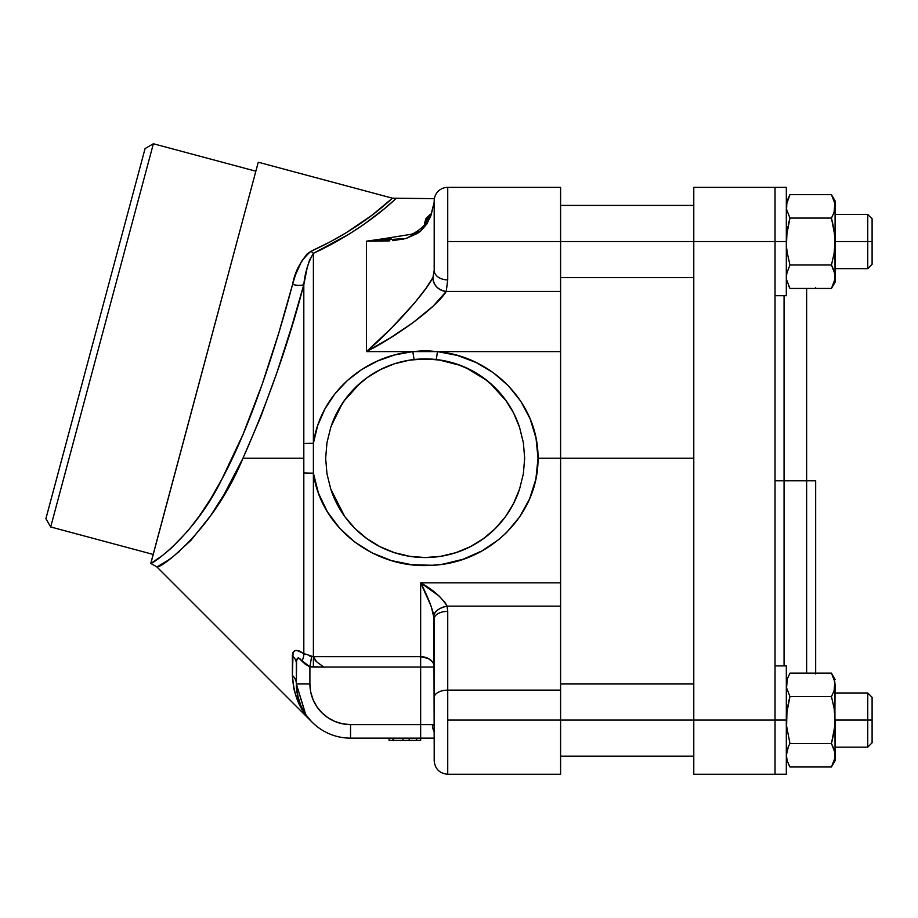<?xml version="1.0" encoding="UTF-8"?>
<svg xmlns="http://www.w3.org/2000/svg" width="918" height="918" viewBox="0 0 918 918"><rect width="100%" height="100%" fill="white"/><g stroke="black" fill="none" stroke-linecap="round" stroke-linejoin="round"><path stroke-width="1.38" d="M784.064 295.722L784.064 480.803L775.033 480.803L784.064 480.803L784.064 665.894L784.064 480.803L806.635 480.803L784.064 480.803L784.064 295.722M806.635 673.146L806.635 480.803L806.635 673.146M815.666 673.146L815.666 480.803L806.635 480.803L815.666 480.803L815.666 673.904M775.033 774.241L786.324 774.241L786.324 720.068L775.033 720.068L775.033 774.253L693.779 774.253L775.033 774.253L775.033 720.079L693.779 720.079L693.779 774.253L693.779 720.079L775.033 720.079L775.033 241.537L693.779 241.537L693.779 720.079L693.779 241.537L775.033 241.537L775.033 187.364L693.779 187.364L693.779 241.537L693.779 187.364L775.033 187.364L786.324 187.375L786.324 241.549L775.033 241.549L775.033 187.364M815.666 287.701L815.666 288.459M806.635 288.459L806.635 480.803L806.635 288.459M786.324 774.241L786.324 720.068L775.033 720.068L775.033 241.537L786.324 241.549L786.324 187.375M693.779 458.231L560.6 458.231L693.779 458.231M693.779 720.079L560.6 720.079L693.779 720.079M693.779 241.537L560.6 241.537L693.779 241.537M310.651 720.653L304.363 712.884L298.052 701.742L293.898 689.166L292.394 675.453L293.06 652.446L295.321 650.529L297.065 650.426L303.812 653.547L303.812 443.555A13.54 0.78 -0 0 1 313.394 443.325L317.685 425.504L324.995 408.797L335.024 393.684L347.348 380.534L361.692 369.529L377.608 360.946L394.82 354.91L412.859 351.605L366.477 351.605C393.156 328.919 425.332 292.658 432.94 277.488A13.54 12.255 26.2 0 0 446.228 291.454C437.966 289.973 433.526 285.314 432.94 277.488L434.191 270.294L434.191 200.904L434.191 270.294A13.54 9.582 -0 0 0 447.732 279.887A13.54 9.582 180 0 1 434.191 270.294L432.94 277.488L425.952 288.367L414.397 303.169L391.183 328.38L366.477 351.605C398.492 335.334 437.106 306.612 446.228 291.454L447.732 279.887L447.732 187.364L560.6 187.364L560.6 291.454L560.6 241.537L447.732 241.537L560.6 241.537L560.6 187.364L447.732 187.364L447.732 279.887L446.228 291.454L560.6 291.454L560.6 351.605L437.461 351.605L457.325 355.415L476.167 362.541L493.287 372.708L508.331 385.721L520.758 401.212L530.145 418.86L536.02 438.127L538.028 458.231L560.6 458.231L560.6 351.605L560.6 606.144L447.089 606.144L447.732 611.377L447.732 720.079L560.6 720.079L560.6 690.129L447.732 690.129L560.6 690.129L560.6 606.144L447.089 606.144A13.54 7.333 166 0 0 433.87 615.335L434.191 745.932M151.355 563.113L162.681 555.356L171.93 547.576L187.972 530.753L199.195 516.226L210.543 499.071L221.731 479.517L242.972 434.547L262.078 384.596L278.693 333.268L292.578 284.419A13.54 6.426 -164.9 0 0 303.812 284.706L303.812 443.555L303.812 284.706L291.465 327.347L277.167 371.905L260.907 416.439L242.983 458.231L303.835 458.231L242.983 458.231L223.9 494.802L210.647 515.652L190.967 540.312L173.204 556.583M304.443 713.011L305.005 713.791M292.555 654.041L292.394 655.922C292.578 649.646 296.388 648.854 303.812 653.547L313.394 656.68L313.394 253.345C366.833 228.536 396.565 197.588 395.968 198.644C396.622 197.508 367.051 228.41 313.394 253.345A13.54 6.667 63.9 0 1 311.11 251.188L329.711 242.1L346.212 232.747L372.031 215.179L392.456 198.185L258.256 162.222L150.827 563.434C152.836 563.801 194.375 535.401 221.731 479.517C251.302 424.782 276.111 346.109 292.578 284.419L295.539 274.792L301.448 261.55L307.094 254.011L311.11 251.188C364.205 227.228 393.065 197.095 392.456 198.185L395.968 198.644L384.332 208.788L363.39 224.726L348.932 234.216L313.394 253.345C308.161 262.25 304.96 272.703 303.812 284.706C288.516 343.229 268.24 401.063 242.983 458.231C213.297 530.156 161.212 568.391 156.898 566.934C161.166 568.426 213.366 530.088 242.983 458.231M178.758 552.074L179.607 551.339M167.684 560.565L156.898 566.934L150.759 563.411L258.256 162.222L392.456 198.185L434.375 198.644M172.205 557.341L167.742 560.519M50.685 526.966L153.168 554.426L50.685 526.966L153.375 143.747L50.685 526.966L45.9 518.67L145.078 148.544L45.9 518.67M255.847 171.207L153.375 143.747L145.078 148.544L153.375 143.747L255.847 171.207M313.394 253.345L309.538 260.173L307.151 267.895L303.812 284.706A13.54 6.426 15.1 0 1 292.578 284.419C295.148 270.535 301.322 259.461 311.11 251.188A13.54 6.667 -116.1 0 0 313.394 253.345L313.394 443.325C320.405 393.856 363.815 356.161 412.859 351.605A13.54 0.666 -96.3 0 0 414.328 359.5A13.54 0.666 83.7 0 1 412.859 351.605L437.461 351.605L425.16 350.642L412.859 351.605L366.477 351.605L390.116 338.008L412.859 322.769L433.193 306.107L446.228 291.454L560.6 291.454L560.6 351.605L437.461 351.605C491.773 356.333 538.499 402.681 538.028 458.231C538.533 515.767 488.64 562.814 432.539 565.27C376.437 569.676 321.093 529.388 313.394 473.137L313.394 443.325A13.54 0.78 180 0 0 303.812 443.555L303.812 472.908A13.54 0.78 0 0 0 313.394 473.137A13.54 0.78 180 0 1 303.812 472.908L303.812 653.547L313.394 656.68L316.538 661.671M513.529 503.569L519.577 489.064L523.352 473.872L524.671 458.231L523.363 442.66L519.577 427.398L513.598 413.02L505.451 399.766L495.318 387.935L483.476 377.837L470.2 369.713L455.821 363.757L440.674 360.131L425.16 358.915L409.646 360.131L394.51 363.757L380.121 369.713L366.844 377.837L355.002 387.935L344.847 399.8M433.158 663.071L431.908 661.281L433.158 663.071M305.66 714.307L296.365 683.967A54.173 54.173 0 0 0 350.538 738.141L420.651 738.141L420.651 667.042L434.191 667.042L433.927 665.022L434.191 667.042L420.651 667.042L420.651 656.68L428.167 658.424L431.908 661.281M431.999 661.385A13.54 10.35 0 0 1 434.191 666.87M51.087 499.312L49.675 504.59M90.63 351.743L85.81 369.713M95.483 333.613L81.094 387.327M78.5 397.024L74.553 411.723L78.5 397.024M62.585 456.384L64.03 451.013M61.162 461.697L60.427 464.474M57.157 476.671L58.568 471.382M67.324 438.735L67.943 436.429M199.47 381.601L194.49 400.202M175.981 469.27L171.93 484.371M424.644 222.913L426.044 218.404L429.968 214.582L431.208 213.871L429.968 214.582L430.863 214.812A13.54 10.855 -119.6 0 0 429.968 214.582L424.644 222.913L424.644 225.358L424.644 222.913A13.54 12.267 5.5 0 1 426.457 223.051A13.54 12.267 -174.5 0 0 424.644 222.913L424.644 222.959M403.599 239.093L401.82 239.472M392.709 240.688L406.089 238.473L417.724 233.275L421.11 230.67L426.939 223.843L431.104 215.007L421.11 230.67L406.089 238.473L366.477 241.182L366.477 351.605L366.477 241.182L384.734 238.554L366.477 241.182L389.817 240.883M387.786 240.986L385.285 241.067M382.84 241.124L380.534 241.159M377.573 241.182L374.796 241.193M157.024 559.464L150.827 563.434M372.031 215.191L370.952 215.994M322.126 665.94L323.859 667.042L313.394 667.042L313.394 656.68L313.394 658.585L313.394 656.68L420.651 656.68L420.651 582.838L431.299 606.603L434.191 618.858A13.54 7.482 0 0 1 447.732 611.377A13.54 7.482 180 0 0 434.191 618.858L434.191 697.623A13.54 7.482 0 0 1 447.732 690.129A13.54 7.482 180 0 0 434.191 697.623L434.191 760.609M434.191 667.042A13.54 10.35 -0 0 0 420.651 656.68L420.651 667.042L323.859 667.042L317.261 662.326L314.61 659.572L313.394 656.68L420.651 656.68L420.651 582.838C426.744 594.371 431.15 605.203 433.87 615.335C435.143 610.906 439.55 607.842 447.089 606.144C441.65 597.274 432.826 589.505 420.651 582.838L560.6 582.838L560.6 720.079L447.732 720.079L447.732 774.253C439.515 773.449 434.994 768.928 434.191 760.701C434.994 768.928 439.515 773.449 447.732 774.253L560.6 774.253L560.6 720.079L560.6 774.207M434.26 738.141L420.651 738.141L420.651 740.401L416.715 740.401L416.715 738.141L416.715 740.401L409.187 740.401L409.187 738.141L409.187 740.401L420.651 740.401L420.651 724.6L350.538 724.6L350.538 738.141L350.538 724.6L432.412 724.6L434.191 726.149L433.755 724.979L432.412 724.6A13.54 11.773 90 0 0 434.191 731.749A13.54 11.773 -90 0 1 432.412 724.6L420.651 724.6L420.651 667.042L313.394 667.042L309.905 666.743L311.65 656.485L309.905 666.743L302.068 660.868A13.54 6.782 125.4 0 0 303.812 653.547A13.54 6.782 -54.6 0 1 302.068 660.868C298.178 656.542 296.273 657.483 296.365 663.668A13.54 10.959 0 0 0 292.394 655.922A13.54 10.959 180 0 1 296.365 663.668L296.365 683.967L305.396 713.917M323.859 667.042L309.905 666.743L309.905 683.967L310.686 691.897L313.004 699.516L316.756 706.539L321.805 712.701L327.967 717.75L334.99 721.502L342.609 723.82L350.538 724.6A40.633 40.633 0 0 1 309.905 683.967L296.365 683.967A13.54 12.049 -0 0 0 292.394 675.453C293.416 694.696 299.761 710.039 311.443 721.479C300.083 710.635 293.737 695.293 292.394 675.453A13.54 12.049 180 0 1 296.365 683.715M292.394 675.453L292.394 655.922M296.365 683.967L309.905 683.967L309.905 666.743L305.43 664.357L298.557 657.804L296.594 660.512L296.365 683.967A54.173 54.173 0 0 0 350.538 738.141L434.191 738.141M447.732 754.55L447.732 611.377L447.089 606.144L445.058 602.552L439.011 595.954L420.651 582.838L560.6 582.838L560.6 458.231L538.028 458.231L535.882 479.035L529.652 498.784L519.68 516.857L506.529 532.578L498.91 539.44L481.996 550.903L463.108 559.257L442.969 564.157L432.539 565.27L411.769 564.742L391.32 560.565L372.192 552.946L354.738 542.056L339.683 528.275L327.405 511.842L318.477 493.241L313.394 473.137L313.394 656.68M431.104 215.007A13.54 5.852 -161 0 1 431.265 213.71A13.54 5.852 19 0 0 431.104 215.007L434.191 202.281L431.104 215.007M391.057 238.382L384.539 238.554L409.543 234.549C416.267 234.205 430.932 220.813 431.231 213.802L434.191 202.224M447.732 187.364A13.54 13.54 0 0 0 434.191 200.904A13.54 13.54 0 0 1 447.732 187.364M388.521 205.242L390.666 203.383M437.461 351.605A13.54 0.666 -83.7 0 1 435.993 359.5A13.54 0.666 96.3 0 0 437.461 351.605M432.711 359.202L417.621 359.202M344.881 399.766L336.734 413.02L330.755 427.398A99.316 99.316 0 0 1 519.577 427.398L523.363 442.66L524.671 458.231L523.352 473.872L519.577 489.064A99.316 99.316 0 0 1 330.755 489.064L336.768 503.523M505.393 516.777L509.731 510.316M425.057 557.547L440.674 556.331L455.821 552.705L470.2 546.749L483.476 538.625L495.41 528.447M409.451 556.297L425.16 557.547M394.109 552.567L409.646 556.331M379.777 546.577L394.51 552.705M366.81 538.602L380.121 546.749M354.899 528.435L366.844 538.625M330.755 427.398L326.98 442.602L325.649 458.231L326.969 473.803L330.755 489.064L326.969 473.803L325.649 458.231L326.98 442.602L330.755 427.398M336.734 503.443L344.881 516.708L355.002 528.527M495.318 528.527L505.451 516.708L513.598 503.443M506.518 401.258L489.627 382.68M486.735 380.304L465.495 367.475M460.641 365.467L438.494 359.81M359.994 383.288L343.952 401.051M342.391 403.346L331.226 425.975M330.79 489.179L344.72 516.49M354.968 528.493L364.262 536.697M297.409 694.582L296.858 691.277M300.771 705.368L297.535 695.178M307.771 717.222L309.022 718.771M296.583 688.89L298.752 699.872M313.715 658.16L313.451 656.886M311.65 656.485L309.905 666.743L311.65 656.485L309.492 655.934M303.778 653.524L299.165 650.954M299.142 650.942L295.332 650.529M293.944 651.275L293.072 652.434M296.537 660.926L297.581 658.172L298.545 657.804L303.594 662.727M308.609 666.239L309.871 666.732M297.581 658.172L298.557 657.804M334.99 721.502L342.609 723.82M322.413 666.135L323.847 667.03M315.333 660.444L316.366 661.511M305.51 654.488L303.812 653.547M393.742 740.401L392.984 740.401L393.558 738.141L393.558 740.401L402.899 740.401L402.899 738.141M409.405 740.401L402.784 740.401M393.558 740.401L409.302 740.401M392.984 740.401L392.984 738.141L392.984 740.401L389.048 740.401L389.048 738.141L389.048 740.401L392.984 740.401M867.751 720.068L867.751 747.149L867.751 720.068L835.082 720.068L867.751 720.068L867.751 692.975L867.751 720.068L872.1 720.068L867.751 720.068M872.1 742.8L872.1 697.324L872.1 742.8L867.751 747.149L835.082 747.149M867.751 241.549L867.751 268.63L867.751 241.549L835.082 241.549L867.751 241.549L867.751 214.456L867.751 241.549L872.1 241.549L867.751 241.549M872.1 264.281L872.1 218.805L872.1 264.281L867.751 268.63L835.082 268.63M775.033 295.722L786.324 295.722L786.416 237.888M786.324 295.722L786.324 241.549M786.324 720.068L786.324 665.894L786.416 716.407M834.829 687.857L835.082 684.874L834.095 690.829L831.456 696.601L789.95 696.601L786.577 687.869L787.3 678.964L789.95 673.146L831.456 673.146L834.829 681.913L834.106 690.806L834.829 687.88L833.636 692.103M831.742 766.461L835.082 760.701L834.829 752.267L831.456 743.523L834.106 749.317L835.082 755.25L835.082 720.068L834.106 708.203L831.456 696.601L834.106 708.203L835.082 720.068L834.106 731.91L831.456 743.523L789.95 743.523L788.447 746.414L786.324 755.273L787.3 761.183L789.95 766.978L831.456 766.978L832.924 764.166M786.324 708.788L787.162 709.132M787.013 710.176L786.577 726.058L789.95 743.523L831.456 743.523L834.829 726.023L835.082 684.713M832.488 675.063L833.636 677.645M834.783 681.604L834.646 680.926L834.783 681.604M786.577 726.035L786.439 724.095M786.577 758.234L786.577 752.29L788.344 746.655M833.119 763.73L834.072 761.263M835.082 755.411L834.864 757.993M834.829 758.245L831.456 766.978L789.95 766.978L788.459 764.109M786.416 204.611L789.95 194.627L831.456 194.627L834.829 203.394L834.095 212.31L834.829 209.361L833.636 213.584M834.829 209.338L835.082 206.355L834.106 212.287L831.456 218.082L789.95 218.082L788.287 224.612M787.896 226.448L787.162 230.613M787.013 231.657L786.439 245.576M832.488 196.544L833.636 199.126M834.783 203.085L834.646 202.408L834.783 203.085M831.742 287.942L835.082 282.182L834.829 273.748L831.456 265.004L834.106 253.391L835.082 241.549L834.106 253.391L831.456 265.004L834.106 270.799L835.082 276.731L834.829 235.582L831.456 218.082L834.106 229.684L835.082 241.549L835.082 206.355L834.106 200.434L831.456 194.627L835.082 200.916L835.082 206.194M834.106 212.287L831.456 218.082L789.95 218.082L786.577 209.35L786.921 201.731M787.3 212.276L787.024 211.358L787.3 212.276M786.577 209.338L786.324 206.332M786.324 252.817L787.162 252.473L789.95 265.004L786.577 273.771L786.577 279.726L789.95 288.459L831.456 288.459L832.924 285.647M833.119 285.211L834.072 282.744M835.082 276.892L834.864 279.474M831.456 265.004L789.95 265.004L831.456 265.004M789.95 218.082L786.577 235.616M786.577 247.481L787.3 253.414M834.829 203.394L835.082 206.034M787.3 200.434L789.95 194.627L831.456 194.627L835.082 200.916L835.082 282.182M788.447 259.232L788.287 258.486M834.106 270.821L834.359 271.659M834.875 279.393L831.456 288.459L789.95 288.459L788.459 285.59M786.324 276.743L787.3 270.821M834.095 690.829L831.456 696.601L789.95 696.601L786.577 714.124M787.3 678.953L789.95 673.146L831.456 673.146L834.106 678.953L835.082 684.553M835.082 760.701L834.829 681.902M832.959 676.038L834.106 678.964L832.959 676.038M787.3 690.818L787.024 689.877M786.324 684.874L786.382 683.417M786.577 681.902L786.921 680.249M787.3 708.214L787.896 704.967M788.447 702.373L789.95 696.601M834.106 749.34L834.359 750.178M786.324 755.262L786.577 752.29M693.779 756.191L560.6 756.191M693.779 683.956L560.6 683.956M693.779 277.649L560.6 277.649M693.779 205.414L560.6 205.414M311.65 721.686L156.898 566.934M867.751 692.975L835.082 692.975L867.751 692.975L872.1 697.324M867.751 214.456L872.1 218.805L867.751 214.456L835.082 214.456M775.033 665.894L786.324 665.894M831.456 673.146L835.082 679.435"/></g></svg>
